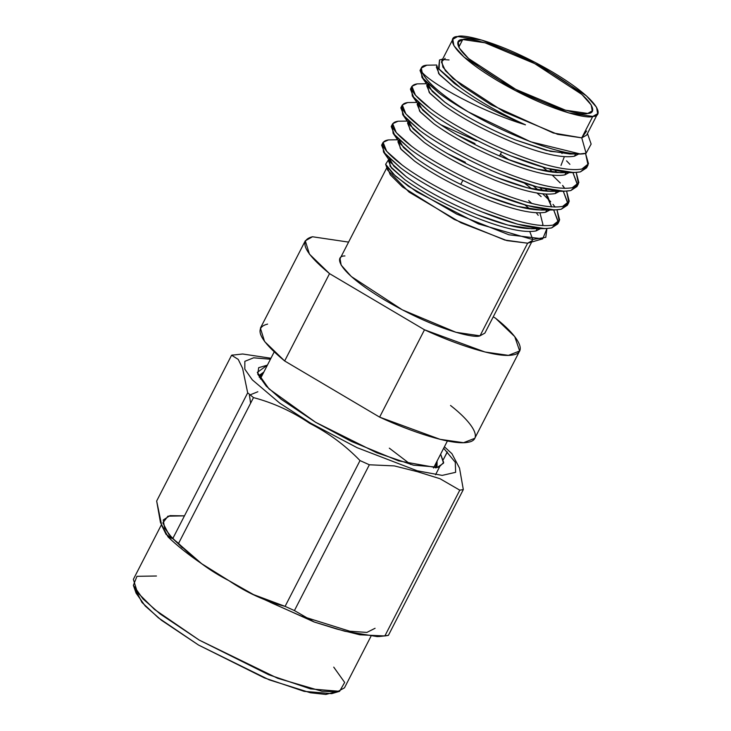 <?xml version="1.0" encoding="UTF-8"?>
<svg xmlns="http://www.w3.org/2000/svg" width="731" height="731" viewBox="0 0 731 731"><rect width="100%" height="100%" fill="white"/><g stroke="black" fill="none" stroke-linecap="round" stroke-linejoin="round"><path stroke-width="1.1" d="M450.534 405.467C471.221 421.568 484.662 439.943 467.584 442.346C451.584 445.38 410.539 431.537 379.617 417.127L424.501 329.791C455.422 344.2 496.477 358.044 512.468 355.01C529.546 352.607 516.104 334.231 495.426 318.131L493.233 316.843L495.426 318.131L514.752 336.635L519.659 350.971L508.438 355.367L484.973 351.995L424.501 329.791L329.535 273.632L309.441 254.141L305.293 240.801L312.484 236.762L348.586 242.107L312.484 236.762C298.321 240.225 304.005 252.515 329.535 273.632L284.651 360.968C259.121 339.851 253.438 327.561 267.601 324.098M436.964 65.817L436.343 67.024L439.514 74.617L452.964 86.331C471.623 99.745 495.225 112.336 523.743 124.124L525.488 124.827C500.479 113.579 478.823 101.234 460.521 87.793L454.426 83.489L438.975 69.171M575.946 153.346L574.484 156.187L578.915 153.912L574.484 156.187L575.946 153.346M421.504 67.608L420.033 70.459L423.605 79.423L439.048 93.129L421.897 77.23L429.709 88.36L444.823 102.176C463.481 115.58 487.084 128.181 515.602 139.968L546.258 150.339L569.842 154.003L574.456 153.647L550.379 151.354L515.602 139.968C487.084 128.181 463.481 115.58 444.823 102.176L432.277 91.457L427.927 83.919M566.342 172.023L564.88 174.873L569.476 172.425L564.88 174.873L566.342 172.023C554.363 174.243 534.242 169.784 505.998 158.654C477.48 146.867 453.878 134.266 435.219 120.862L422.673 110.143L418.324 102.605M427.215 84.796L426.74 85.71L429.91 93.303L443.361 105.017C462.019 118.431 485.622 131.023 514.14 142.81C542.384 153.939 562.505 158.399 574.484 156.187C562.505 158.399 542.384 153.939 514.14 142.81C485.622 131.023 462.019 118.431 443.361 105.017L429.198 92.453L427.333 84.97M554.966 170.232L556.985 172.607L554.966 170.232M556.739 190.709L555.277 193.551L559.873 191.111L555.277 193.551L556.739 190.709C544.759 192.92 524.648 188.47 496.404 177.341C467.877 165.553 444.274 152.953 425.616 139.548L413.07 128.83L408.72 121.291M552.727 172.224L549.575 168.98L552.727 172.224M417.611 103.482L417.136 104.396L420.307 111.989L433.757 123.703C452.416 137.108 476.018 149.709 504.545 161.496C532.789 172.626 552.901 177.085 564.88 174.873C552.901 177.085 532.789 172.626 504.545 161.496C476.018 149.709 452.416 137.108 433.757 123.703L419.594 111.139L417.73 103.647M440.482 124.599L476.466 140.754L440.482 124.599M500.845 154.561L509.416 160.016L500.845 154.561M545.363 188.918L547.391 191.294L545.363 188.918M547.135 209.395L545.673 212.237L550.269 209.797L545.673 212.237L547.135 209.395C535.156 211.606 515.044 207.147 486.8 196.027C458.273 184.239 434.68 171.639 416.012 158.234L403.466 147.516L399.117 139.977M551.603 206.928L545.929 194.135L547.821 196.639L551.603 206.928M543.124 190.901L539.971 187.666L543.124 190.901M475.004 143.596L456.893 134.842L475.004 143.596M408.008 122.168L407.532 123.082L410.712 130.675L424.154 142.39C442.822 155.794 466.415 168.395 494.942 180.182C523.186 191.312 543.297 195.771 555.277 193.551C543.297 195.771 523.186 191.312 494.942 180.182C466.415 168.395 442.822 155.794 424.154 142.39L409.99 129.826L408.126 122.333M528.687 200.55L531.812 203.483L528.687 200.55M539.962 212.895L542.923 224.49L542.137 225.623M537.532 228.081L536.07 230.923L540.492 228.666L536.07 230.923L537.532 228.081C525.552 230.292 505.441 225.833 477.197 214.704L507.853 225.075L531.437 228.748L537.212 228.154M465.4 162.282L447.29 153.519L465.4 162.282M398.404 140.845L397.929 141.768L401.109 149.362L414.55 161.076C433.218 174.481 456.811 187.081 485.338 198.869C513.582 209.998 533.694 214.448 545.673 212.237C533.694 214.448 513.582 209.998 485.338 198.869C456.811 187.081 433.218 174.481 414.55 161.076L400.387 148.503L398.523 141.019M383.09 142.344L381.628 145.204L385.191 154.159L400.634 167.865C418.306 181.452 453.092 200.285 482.149 211.999C514.697 225.02 537.842 230.329 551.603 227.935L557.762 223.914L559.224 221.054L553.065 225.075C539.314 227.469 516.159 222.16 483.62 209.148C454.563 197.434 419.768 178.592 402.105 165.014L386.662 151.308L383.09 142.344L388.435 139.913C377.9 141.512 382.459 149.873 402.105 165.014C419.768 178.592 454.563 197.434 483.62 209.148C516.159 222.16 539.314 227.469 553.065 225.075L559.654 219.958L557.004 209.852L559.224 221.054M558.292 222.379L553.678 209.934L558.374 221.922L551.603 227.935L545.024 228.62L517.813 224.271L482.149 211.999C453.092 200.285 418.306 181.452 400.634 167.865L383.492 151.975L382.752 143.97M541.132 196.612L537.047 193.066L541.132 196.612M531.949 188.9L524.41 183.152L531.949 188.9M533.137 185.829L538.528 190.224L533.137 185.829M542.731 193.87L550.699 201.692L542.731 193.87M392.693 123.667L391.231 126.518L394.795 135.473L410.237 149.179C427.9 162.766 462.696 181.608 491.753 193.313C524.301 206.334 547.446 211.643 561.207 209.249L567.366 205.228L568.828 202.377L562.669 206.389C548.917 208.792 525.763 203.474 493.224 190.462C464.167 178.748 429.371 159.906 411.708 146.328L396.266 132.622L392.693 123.667L398.039 121.227C387.503 122.826 392.063 131.187 411.708 146.328C429.371 159.906 464.167 178.748 493.224 190.462C525.763 203.474 548.917 208.792 562.669 206.389L569.257 201.272L566.607 191.166L568.828 202.377M567.896 203.693L563.281 191.248L567.978 203.236L561.207 209.249L554.628 209.934L527.417 205.585L491.753 193.313C462.696 181.608 427.9 162.766 410.237 149.179L393.095 133.289L392.355 125.284M542.74 167.143L548.131 171.538L542.74 167.143M552.334 175.184L560.302 183.015M562.623 185.674L564.743 188.397L562.669 185.427M402.297 104.981L400.835 107.832L404.398 116.786L419.841 130.493C437.503 144.08 472.299 162.922 501.356 174.636C533.895 187.648 557.049 192.957 570.81 190.563L576.96 186.542L578.431 183.691L572.272 187.712C558.511 190.106 535.366 184.797 502.827 171.776C473.77 160.062 438.975 141.229 421.303 127.642L405.869 113.935L402.297 104.981L407.642 102.55C397.107 104.14 401.666 112.51 421.303 127.642C438.975 141.229 473.77 160.062 502.827 171.776C535.366 184.797 558.511 190.106 572.272 187.712L578.861 182.586L576.202 172.479L578.431 183.691M577.499 185.016L572.885 172.571L577.581 184.559L570.81 190.563L564.231 191.257L537.02 186.898L501.356 174.636C472.299 162.922 437.503 144.08 419.841 130.493L402.699 114.603L401.959 106.607M566.562 160.847L569.906 164.329M411.9 86.295L410.429 89.145L414.002 98.109L429.444 111.806C447.107 125.394 481.903 144.235 510.96 155.95C543.498 168.962 566.653 174.27 580.414 171.876L586.564 167.856L588.035 165.005L581.876 169.025C568.115 171.419 544.97 166.111 512.431 153.09C483.374 141.385 448.578 122.543 430.906 108.956L415.473 95.249L411.9 86.295L417.246 83.864C406.71 85.454 411.27 93.824 430.906 108.956C448.578 122.543 483.374 141.385 512.431 153.09C544.97 166.111 568.115 171.419 581.876 169.025L588.501 163.762L585.54 153.364L588.035 165.005M499.529 155.968L501.585 151.975L499.529 155.968M389.321 448.158L410.694 464.468M257.851 391.752L249.417 395.142L250.614 403.201M263.836 372.07L259.77 374.985L259.258 377.36L263.836 372.07M435.42 467.895L437.056 466.095L437.065 461.097L435.42 467.895M334.889 692.093L325.834 694.45L310.41 692.76L269.273 679.867L198.558 645.062L158.408 617.85L141.978 602.435L135.482 589.615M267.4 365.125L258.673 367.684L257.769 374.199L266.212 386.123L281.28 399.345L315.6 422.29L376.62 452.717L413.335 465.144L438.865 467.273L443.662 462.467L440.629 454.152L443.553 463.152L436.846 467.721L398.596 460.868L351.492 441.487L315.6 422.29L269.008 388.892L257.303 372.39L267.4 365.125M133.38 585.339L136.076 593.106L145.204 605.981L161.469 620.272L198.558 645.062L264.467 677.929L304.133 691.352L331.71 693.646L339.595 691.316L310.529 688.894L268.716 674.75L199.243 640.1L160.153 613.967L143.002 598.917L133.38 585.339L136.962 576.311L156.452 576.01M333.738 667.129L344.666 682.434L339.595 691.316M310.584 423.121L357.121 447.692L417.264 470.801L442.191 475.388L455.641 472.317L455.285 462.294L443.662 448.249L455.285 462.294L455.641 472.317L442.191 475.388L417.264 470.801L357.121 447.692L310.584 423.121L279.882 403.247L252.296 379.837L244.821 369.164L244.839 361.333L253.62 357.806L270.433 359.223L253.62 357.806L244.839 361.333L244.821 369.164L252.296 379.837L279.882 403.247L310.584 423.121L309.706 423.35C328.447 432.898 345.215 445.307 360.017 460.585L369.356 464.779L394.356 465.912L417.492 471.714L439.989 478.714L459.79 490.163L463.317 489.578L459.516 468.105L451.922 453.695L459.516 468.105L463.317 489.578L388.389 635.376L463.317 489.578L459.79 490.163L439.989 478.714L417.492 471.714L394.356 465.912L369.356 464.779L360.017 460.585C345.215 445.307 328.447 432.898 309.706 423.35L310.584 423.121M161.414 524.757L133.362 579.336L137.419 592.43L154.543 609.471L199.243 640.1L277.762 678.331L321.951 691.243L337.11 691.855L344.484 687.834L370.919 636.39M375.085 628.285L366.871 632.416L349.857 631.237L301.583 616.123M181.343 546.687L173.676 539.441L181.343 546.687M270.936 358.245L242.655 353.996L270.936 358.245M242.655 353.996L231.59 355.229L238.215 359.387L242.582 368.269L247.681 392.83L253.493 397.6C273.522 402.909 292.263 411.489 309.706 423.35C292.263 411.489 273.522 402.909 253.493 397.6L247.681 392.83L242.582 368.269L238.215 359.387L231.59 355.229L232.75 354.983M182.421 547.866L168.806 534.324L162.876 522.893L167.929 516.168L184.45 515.858L169.948 515.638L163.251 519.988L164.603 528.12L172.607 538.646M435.53 474.748L439.477 467.072L435.53 474.748M447.235 451.977L443.342 459.552L447.372 451.959M156.662 501.027L231.59 355.229L156.662 501.027L161.761 525.58L166.129 534.462L172.754 538.628L247.681 392.83L172.754 538.628L178.565 543.389L253.493 397.6L178.565 543.389C193.359 558.667 210.135 571.085 228.876 580.633C246.32 592.494 265.061 601.074 285.09 606.374L360.017 460.585L285.09 606.374L294.429 610.568L369.356 464.779L294.429 610.568L314.229 622.017L336.726 629.016L359.862 634.81L384.862 635.952L459.79 490.163L384.862 635.952L388.389 635.376L377.324 636.61L344.74 631.228L313.983 621.917L294.429 610.568L285.09 606.374L253.502 594.595L228.876 580.633L201.683 563.711L172.754 538.628L168.057 536.91L160.473 522.519L156.662 501.027M270.086 602.253L302.323 616.553M460.713 184.395L462.915 180.329L460.713 184.395M560.997 165.444L564.341 156.717M562.066 153.501L559.937 151.079M523.323 124.133L522.318 123.548M458.812 47.186L462.741 39.538L458.246 42.06L459.232 47.981L468.626 58.571L515.794 89.374L565.438 110.18L587.724 113.442L592.22 110.911L591.233 104.999L581.839 94.409L534.672 63.597L485.037 42.8L462.741 39.538L458.812 47.186M452.827 39.273L441.816 60.71L442.885 67.115L453.037 78.555L504.015 111.852L557.662 134.34L581.757 137.857L592.777 116.421C603.45 116.722 602.079 101.636 552.453 72.013C502.087 42.517 462.933 33.635 457.688 36.55C447.016 36.248 448.395 51.334 498.012 80.958C548.378 110.454 587.532 119.336 592.777 116.421L568.681 112.903L515.026 90.416L464.057 57.119L453.896 45.678L452.827 39.273L457.688 36.55L481.784 40.077L535.439 62.555L586.408 95.852L596.569 107.302L597.638 113.698L592.777 116.421L581.757 137.857L586.618 135.134L597.638 113.698M462.741 39.538C467.593 36.842 503.814 45.057 550.416 72.351C596.332 99.754 597.602 113.716 587.724 113.442C582.872 116.138 546.651 107.914 500.05 80.62C454.134 53.217 452.864 39.264 462.741 39.538M586.609 131.013L581.757 137.857L553.349 133.015L490.958 104.707L461.764 85.673L445.353 70.679L441.433 61.952L445.17 58.325M581.757 137.857L586.088 153.236L591.132 144.08L586.088 153.236L581.757 137.857M449.053 59.942L442.776 59.522M438.563 68.604L454.426 83.489L460.521 87.793L438.563 68.604L439.523 59.997L439.057 69.29L460.521 87.793C478.823 101.234 500.479 113.579 525.488 124.827C480.715 111.304 432.231 84.202 422.162 72.442C426.959 82.42 442.328 95.578 468.288 111.907C511.334 137.318 569.833 158.6 586.088 153.236L580.003 153.912L530.688 141.796L468.288 111.907C442.328 95.578 426.959 82.42 422.162 72.442L421.312 68.065L426.84 65.178C421.54 65.589 419.978 68.01 422.162 72.442C432.231 84.202 480.715 111.304 525.488 124.827L523.743 124.124C495.225 112.336 471.623 99.745 452.964 86.331L438.655 73.584L437.101 66.137M439.048 93.129C446.742 98.913 456.482 105.182 468.288 111.907C456.482 105.182 446.742 98.913 439.048 93.129M421.897 77.23L421.166 69.235M587.103 166.33L580.414 171.876L573.835 172.571L546.624 168.212L510.96 155.95C481.903 144.235 447.107 125.394 429.444 111.806L412.302 95.916L411.562 87.921M389.522 158.654L391.304 163.095L406.409 176.911C425.076 190.325 448.67 202.916 477.197 214.704C448.67 202.916 425.076 190.325 406.409 176.911L393.863 166.202L389.522 158.654M393.095 133.289L400.908 144.409L416.012 158.234C434.68 171.639 458.273 184.239 486.8 196.027L517.457 206.389L541.031 210.062L546.815 209.468M402.699 114.603L410.511 125.732L425.616 139.548C444.274 152.953 467.877 165.553 496.404 177.341L527.051 187.703L550.635 191.376L556.419 190.791M412.302 95.916L420.106 107.046L435.219 120.862C453.878 134.266 477.48 146.867 505.998 158.654L536.655 169.025L560.238 172.69L566.022 172.105M388.801 159.532L388.335 160.454L391.505 168.048L404.947 179.762L390.08 166.275L389.541 159.267M404.947 179.762C423.615 193.167 447.208 205.767 475.735 217.555C503.979 228.675 524.09 233.134 536.07 230.923C524.09 233.134 503.979 228.675 475.735 217.555C447.208 205.767 423.615 193.167 404.947 179.762M536.326 212.822L538.217 215.325M385.657 164.301L395.38 176.061L416.707 191.851L478.44 223.905L532.543 239.503L545.792 237.356L546.934 228.565L542.722 238.827L508.931 234.788L456.765 214.137L408.455 186.286L392.83 173.704L385.639 164.256L389.221 158.728M529.948 209.084L524.867 204.89M397.655 139.776L388.435 139.913M555.14 207.083L553.02 204.36M407.258 121.09L398.039 121.227M416.853 102.413L407.642 102.55M426.456 83.727L417.246 83.864M436.672 65.032L426.84 65.178M305.293 240.801L260.41 328.137L264.558 341.478L284.651 360.968L329.535 273.632L424.501 329.791L379.617 417.127L284.651 360.968L379.617 417.127L440.089 439.331L463.555 442.703L474.775 438.308L519.659 350.971M532.488 240.462L527.627 243.195L480.02 335.821C474.775 338.736 435.621 329.855 385.255 300.359C335.639 270.735 334.259 255.649 344.931 255.951M386.836 167.691L340.07 258.673L341.139 265.07L351.3 276.519L402.278 309.816L455.925 332.294L480.02 335.821L527.627 243.195L504.865 240.051L454.207 219.419L402.434 186.917L390.235 174.736L387.284 167.372M529.783 231.59L532.817 239.521L529.783 231.59M480.02 335.821L484.881 333.098L531.638 242.116M385.639 164.256L387.686 170.168L409.077 192.098L461.023 222.791L506.894 240.609L527.627 243.195L542.722 238.836M451.922 453.695L444.411 446.787M387.229 635.623L378.731 636.573M313.983 621.917L254.315 595.025M201.683 563.711C188.141 554.473 176.939 545.536 168.057 536.91M570.079 154.003L570.509 153.163M442.657 59.065L439.505 59.997M587.468 133.49L591.141 144.08M580.003 153.912L569.842 154.003M573.835 172.571L560.238 172.69M564.231 191.257L550.635 191.376M554.628 209.934L541.031 210.062M545.024 228.62L531.437 228.748M383.492 151.975L391.304 163.095M433.51 468.004L447.409 440.967M274.18 351.94L260.282 378.978"/></g></svg>
